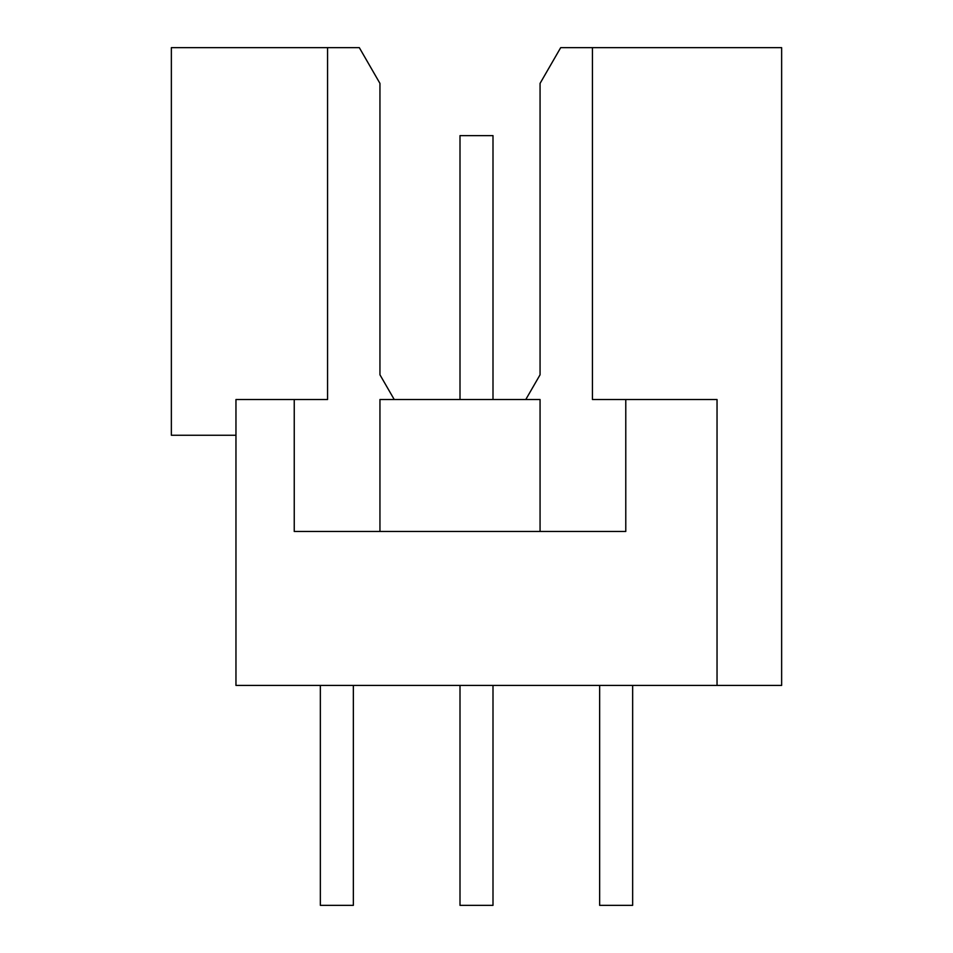 <?xml version="1.0" encoding="UTF-8"?>
<svg xmlns="http://www.w3.org/2000/svg" width="953" height="953" viewBox="0 0 953 953"><rect width="100%" height="100%" fill="white"/><g stroke="black" fill="none" stroke-linecap="round" stroke-linejoin="round"><path stroke-width="1.43" d="M320.351 685.421L320.351 905.35L353.349 905.35L353.349 685.421M599.651 685.421L599.651 905.35L632.649 905.35L632.649 685.421M460.001 685.421L460.001 905.35L492.999 905.35L492.999 685.421M235.963 435.259L171.361 435.259L171.361 47.65L359.317 47.65L379.949 83.387L379.949 374.791L394.232 399.521M492.999 399.521L492.999 135.624L460.001 135.624L460.001 399.521M717.037 685.421L717.037 399.521L625.776 399.521L625.776 531.476L294.239 531.476L294.239 399.521L235.963 399.521L235.963 685.421L781.639 685.421L781.639 47.65L592.444 47.65L592.444 399.521L625.776 399.521M592.444 47.65L560.698 47.65L540.065 83.387L540.065 374.791L525.782 399.521M540.065 531.476L540.065 399.521L379.949 399.521L379.949 531.476M294.239 399.521L327.57 399.521L327.57 47.65"/></g></svg>
